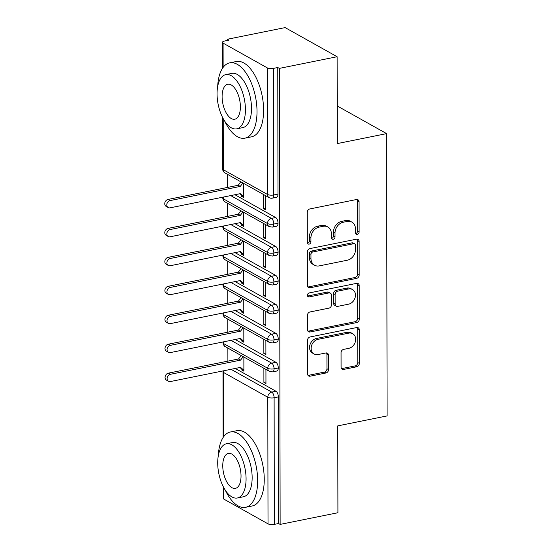 <?xml version="1.0" encoding="UTF-8"?>
<svg xmlns="http://www.w3.org/2000/svg" width="552" height="552" viewBox="0 0 552 552"><rect width="100%" height="100%" fill="white"/><g stroke="black" fill="none" stroke-linecap="round" stroke-linejoin="round"><path stroke-width="0.83" d="M357.303 234.393A2.111 1.711 119.2 0 0 359.111 232.04L359.062 201.846A3.015 2.443 119.2 0 0 357.944 199.734A3.015 2.443 119.2 0 0 356.468 199.527L309.851 208.939A3.015 2.443 119.2 0 0 307.264 212.306L307.319 242.5A2.111 1.711 119.2 0 0 308.099 243.977A2.111 1.711 119.2 0 0 309.134 244.122A2.111 1.711 119.2 0 0 310.942 241.769L310.935 237.857A9.653 7.811 119.2 0 1 319.208 227.093L323.092 226.306A9.653 7.811 119.2 0 1 327.826 226.975A9.653 7.811 119.2 0 1 331.393 233.731L331.4 237.636A2.111 1.711 119.2 0 0 332.18 239.113A2.111 1.711 119.2 0 0 333.222 239.257A2.111 1.711 119.2 0 0 335.029 236.905L335.023 232.992A9.653 7.811 119.2 0 1 343.289 222.228L347.173 221.442A9.653 7.811 119.2 0 1 351.907 222.118A9.653 7.811 119.2 0 1 355.481 228.866L355.488 232.772A2.111 1.711 119.2 0 0 356.268 234.248A2.111 1.711 119.2 0 0 357.303 234.393M355.633 233.53A2.111 1.711 119.2 0 0 355.729 233.51A2.111 1.711 119.2 0 0 357.537 231.157L357.482 200.962A3.015 2.443 119.2 0 0 357.054 199.479M307.464 243.253A2.111 1.711 119.2 0 0 307.561 243.239A2.111 1.711 119.2 0 0 309.368 240.886L309.361 236.974L310.935 237.857M331.552 238.395A2.111 1.711 119.2 0 0 331.642 238.374A2.111 1.711 119.2 0 0 333.449 236.021L333.442 232.116L335.023 232.992M341.081 367.094A3.015 2.443 119.2 0 0 342.199 369.205A3.015 2.443 119.2 0 0 343.675 369.412L356.758 366.769A3.015 2.443 119.2 0 0 359.345 363.409L359.283 329.868A3.015 2.443 119.2 0 0 358.165 327.764A3.015 2.443 119.2 0 0 356.689 327.55L310.072 336.968A3.015 2.443 119.2 0 0 307.485 340.329L307.547 373.863A3.015 2.443 119.2 0 0 308.665 375.974A3.015 2.443 119.2 0 0 310.141 376.188L325.935 372.993A3.015 2.443 119.2 0 0 328.523 369.633L328.495 355.281A3.015 2.443 119.2 0 0 327.384 353.17A3.015 2.443 119.2 0 0 325.901 352.963L318.069 354.543A8.073 6.527 119.2 0 1 314.116 353.977A8.073 6.527 119.2 0 1 311.438 346A8.073 6.527 119.2 0 1 318.042 339.335L348.733 333.139A8.073 6.527 119.2 0 1 352.687 333.698A8.073 6.527 119.2 0 1 355.357 341.681A8.073 6.527 119.2 0 1 348.76 348.346L343.641 349.375A3.015 2.443 119.2 0 0 341.06 352.742L341.081 367.094M223.222 118.659L223.312 169.719L267.444 194.435L267.223 67.841L223.091 43.125A4.609 1.546 -0.1 0 1 222.435 42.338A4.609 1.546 -0.1 0 1 224.685 41.007L228.907 40.151L227.327 39.268L285.108 27.6L337.12 56.725L279.34 68.393L277.766 67.516L273.544 68.365L273.764 194.959L277.987 194.111L277.766 67.516M337.12 56.725L337.272 143.582L386.614 133.618L387.104 415.911L337.769 425.875L337.921 512.732L280.14 524.4L279.34 68.393M356.606 278.387A3.015 2.443 119.2 0 0 359.186 275.02L359.131 241.486A3.015 2.443 119.2 0 0 358.013 239.382A3.015 2.443 119.2 0 0 356.537 239.168L309.92 248.586A3.015 2.443 119.2 0 0 307.333 251.947L307.395 285.481A3.015 2.443 119.2 0 0 308.506 287.592A3.015 2.443 119.2 0 0 309.989 287.799L356.606 278.387L355.026 277.504A3.015 2.443 119.2 0 0 357.613 274.137L357.551 240.603A3.015 2.443 119.2 0 0 357.123 239.126M359.207 285.681L359.262 319.215A3.015 2.443 119.2 0 1 356.682 322.582L310.065 331.993A3.015 2.443 119.2 0 1 308.582 331.786A3.015 2.443 119.2 0 1 307.471 329.675L307.443 315.323A3.015 2.443 119.2 0 1 310.031 311.956L328.937 308.14A3.015 2.443 119.2 0 0 331.517 304.773L331.504 295.258A3.015 2.443 119.2 0 0 330.386 293.147A3.015 2.443 119.2 0 0 328.909 292.933L309.223 296.914A2.111 1.711 119.2 0 1 308.188 296.762A2.111 1.711 119.2 0 1 307.492 294.678A2.111 1.711 119.2 0 1 309.217 292.933L356.613 283.362A3.015 2.443 119.2 0 1 358.089 283.569A3.015 2.443 119.2 0 1 359.207 285.681L357.627 284.797L357.689 318.332L359.262 319.215M386.614 133.618L337.21 105.956M267.223 67.841A4.609 1.546 -0.1 0 0 273.544 68.365M280.14 524.4L278.56 523.517L274.337 524.372A4.609 1.546 179.9 0 1 268.017 523.848L223.884 499.132A4.609 1.546 179.9 0 1 223.236 498.339L223.215 486.56M227.893 361.132L227.866 348.091M227.838 332.18L227.817 319.139M227.79 303.227L227.769 290.186M227.741 274.275L227.714 261.234M227.686 245.323L227.665 232.282M227.638 216.37L227.617 203.329M227.59 187.418L227.562 174.37M227.327 40.468L227.327 39.268M243.563 183.333L243.584 197.478L241.534 196.333L242.68 196.098M263.58 194.539L263.601 208.69L265.65 208.276M263.601 208.69L265.65 209.836L265.629 195.691M239.658 193.78L241.534 195.463L241.534 196.333M278.56 523.517L278.339 396.922L274.116 397.771L274.337 524.372M231.026 369.302L271.75 392.106L275.965 391.258L235.249 368.453M275.965 391.258A4.609 2.222 78.6 0 1 278.339 396.922M277.987 194.111A4.609 2.222 78.6 0 1 276.531 197.305L272.315 198.154A4.609 2.222 78.6 0 0 273.764 194.959A4.609 1.546 -0.1 0 1 267.444 194.435A4.609 3.733 119.2 0 0 269.148 197.657A4.609 4.609 0 0 0 272.315 198.154M230.971 340.349L271.694 363.154L275.917 362.305A4.609 2.222 78.6 0 1 278.291 367.97A4.609 2.222 78.6 0 1 276.842 371.02L272.619 371.875A4.609 2.222 78.6 0 0 274.068 368.819A4.609 1.546 179.9 0 1 267.748 368.294L223.615 343.585A4.609 1.546 179.9 0 1 222.96 342.813A4.609 1.546 179.9 0 1 222.96 342.792A4.609 4.609 0 0 1 223.036 341.95M275.917 362.305L235.193 339.501M239.961 367.501L241.838 369.178L241.838 370.047L243.887 371.192L243.867 357.047M263.884 368.26L263.904 382.405L265.954 383.55L265.933 369.405M230.922 311.397L271.646 334.202L275.869 333.353A4.609 2.222 78.6 0 1 278.243 339.018A4.609 2.222 78.6 0 1 276.787 342.067L272.564 342.923A4.609 2.222 78.6 0 0 274.02 339.866A4.609 1.546 179.9 0 1 267.699 339.342L223.56 314.633A4.609 1.546 179.9 0 1 222.911 313.86A4.609 1.546 179.9 0 1 222.911 313.84A4.609 4.609 0 0 1 222.987 312.998M275.869 333.353L235.145 310.548M239.906 338.548L241.79 340.225L241.79 341.095L243.839 342.24L243.811 328.095M263.835 339.307L263.856 353.452L265.905 354.598L265.878 340.453M230.874 282.445L271.598 305.249L275.814 304.4A4.609 2.222 78.6 0 1 278.187 310.065A4.609 2.222 78.6 0 1 276.738 313.115L272.515 313.971A4.609 2.222 78.6 0 0 273.964 310.914A4.609 1.546 179.9 0 1 267.644 310.39L223.512 285.681A4.609 1.546 179.9 0 1 222.863 284.908A4.609 1.546 179.9 0 1 222.863 284.887A4.609 4.609 0 0 1 222.939 284.045M275.814 304.4L235.097 281.596M239.858 309.596L241.742 311.273L241.742 312.142L243.791 313.288L243.763 299.143M263.78 310.355L263.808 324.5L265.857 325.645L265.829 311.5M230.819 253.492L271.543 276.297L275.765 275.441A4.609 2.222 78.6 0 1 278.139 281.113A4.609 2.222 78.6 0 1 276.69 284.163L272.467 285.011A4.609 2.222 78.6 0 0 273.916 281.962A4.609 1.546 179.9 0 1 267.596 281.437L223.463 256.728A4.609 1.546 179.9 0 1 222.808 255.955A4.609 1.546 179.9 0 1 222.808 255.935A4.609 4.609 0 0 1 222.884 255.093M275.765 275.441L235.042 252.643M239.809 280.644L241.686 282.32L241.686 283.19L243.736 284.335L243.715 270.19M263.732 281.403L263.752 295.548L265.802 296.693L265.781 282.548M230.77 224.54L271.494 247.344L275.717 246.489A4.609 2.222 78.6 0 1 278.091 252.16A4.609 2.222 78.6 0 1 276.635 255.21L272.419 256.059A4.609 2.222 78.6 0 0 273.868 253.009A4.609 1.546 179.9 0 1 267.547 252.485L223.415 227.776A4.609 1.546 179.9 0 1 222.76 227.003A4.609 1.546 179.9 0 1 222.76 226.982A4.609 4.609 0 0 1 222.835 226.141M275.717 246.489L234.993 223.684M239.761 251.691L241.638 253.368L241.638 254.237L243.687 255.383L243.66 241.238M263.683 252.45L263.704 266.595L265.753 267.741L265.733 253.596M230.722 195.587L271.446 218.392L275.662 217.536A4.609 2.222 78.6 0 1 278.035 223.208A4.609 2.222 78.6 0 1 276.587 226.258L272.364 227.107A4.609 2.222 78.6 0 0 273.813 224.057A4.609 1.546 179.9 0 1 267.492 223.532L223.36 198.823A4.609 1.546 179.9 0 1 222.711 198.051A4.609 1.546 179.9 0 1 222.711 198.03A4.609 4.609 0 0 1 222.787 197.188M275.662 217.536L234.945 194.732M239.706 222.739L241.59 224.416L241.59 225.285L243.639 226.43L243.611 212.285M263.628 223.498L263.656 237.643L265.705 238.788L265.678 224.643M278.035 223.208L273.813 224.057A4.609 2.222 78.6 0 0 271.446 218.392A4.609 3.733 119.2 0 0 267.492 223.532A4.609 3.733 119.2 0 0 269.197 226.61L225.064 201.901C224.153 201.784 223.367 200.493 222.711 198.051M241.59 225.285L242.728 225.05M263.656 237.643L265.698 237.229M241.638 254.237L242.776 254.01M263.704 266.595L265.753 266.181M241.686 283.19L242.825 282.962M263.752 295.548L265.802 295.134M241.742 312.142L242.88 311.914M263.808 324.5L265.85 324.086M241.79 341.095L242.928 340.867M263.856 353.452L265.905 353.038M241.838 370.047L242.977 369.819M263.904 382.405L265.954 381.991M278.091 252.16L273.868 253.009A4.609 2.222 78.6 0 0 271.494 247.344A4.609 3.733 119.2 0 0 267.547 252.485A4.609 3.733 119.2 0 0 269.245 255.562L225.112 230.853C224.202 230.736 223.415 229.453 222.76 227.003M278.139 281.113L273.916 281.962A4.609 2.222 78.6 0 0 271.543 276.297A4.609 3.733 119.2 0 0 267.596 281.437A4.609 3.733 119.2 0 0 269.3 284.515L225.168 259.806C224.25 259.688 223.47 258.405 222.808 255.955M278.187 310.065L273.964 310.914A4.609 2.222 78.6 0 0 271.598 305.249A4.609 3.733 119.2 0 0 267.644 310.39A4.609 3.733 119.2 0 0 269.348 313.474L225.216 288.758C224.305 288.641 223.519 287.357 222.863 284.908M278.243 339.018L274.02 339.866A4.609 2.222 78.6 0 0 271.646 334.202A4.609 3.733 119.2 0 0 267.699 339.342A4.609 3.733 119.2 0 0 269.397 342.426L225.264 317.71C224.353 317.593 223.567 316.31 222.911 313.86M278.291 367.97L274.068 368.819A4.609 2.222 78.6 0 0 271.694 363.154A4.609 3.733 119.2 0 0 267.748 368.294A4.609 3.733 119.2 0 0 269.452 371.379L225.319 346.663C224.402 346.546 223.622 345.262 222.96 342.813M351.907 222.118L350.334 221.235A9.653 7.811 119.2 0 0 345.6 220.558L347.173 221.442M333.442 232.116A9.653 7.811 119.2 0 1 341.716 221.345L345.6 220.558M327.826 226.975L326.246 226.099A9.653 7.811 119.2 0 0 321.512 225.423L323.092 226.306M309.361 236.974A9.653 7.811 119.2 0 1 317.635 226.21L321.512 225.423M307.823 286.964A3.015 2.443 119.2 0 0 308.409 286.923L355.026 277.504M355.509 245.35A2.111 1.711 119.2 0 0 354.729 243.874A2.111 1.711 119.2 0 0 353.694 243.722L312.777 251.988A2.111 1.711 119.2 0 0 310.962 254.341L310.969 258.46A9.653 7.811 119.2 0 0 314.543 265.215A9.653 7.811 119.2 0 0 319.277 265.885L347.242 260.233A9.653 7.811 119.2 0 0 355.516 249.469L355.509 245.35M354.729 243.874L353.149 242.99A2.111 1.711 119.2 0 0 352.114 242.839L353.694 243.722M314.543 265.215L312.963 264.332A9.653 7.811 119.2 0 1 309.396 257.584L309.389 253.458A2.111 1.711 119.2 0 1 311.197 251.105L352.114 242.839M307.899 331.159A3.015 2.443 119.2 0 0 308.485 331.11L355.102 321.699A3.015 2.443 119.2 0 0 357.689 318.332M330.386 293.147L328.813 292.263A3.015 2.443 119.2 0 0 327.329 292.056L307.65 296.031L309.223 296.914M348.553 304.18A8.073 6.527 119.2 0 0 355.15 297.514A8.073 6.527 119.2 0 0 352.48 289.538A8.073 6.527 119.2 0 0 348.526 288.972L337.714 291.159A3.015 2.443 119.2 0 0 335.126 294.52L335.147 304.042A3.015 2.443 119.2 0 0 336.258 306.153A3.015 2.443 119.2 0 0 337.741 306.36L348.553 304.18M352.48 289.538L350.906 288.655A8.073 6.527 119.2 0 0 346.946 288.089L348.526 288.972M336.258 306.153L334.684 305.27A3.015 2.443 119.2 0 1 333.567 303.158L333.553 293.643A3.015 2.443 119.2 0 1 336.133 290.276L346.946 288.089M357.627 284.797A3.015 2.443 119.2 0 0 357.199 283.314M352.687 333.698L351.113 332.822A8.073 6.527 119.2 0 0 347.153 332.256L348.733 333.139M314.116 353.977L312.535 353.101A8.073 6.527 119.2 0 1 309.865 345.117A8.073 6.527 119.2 0 1 316.468 338.452L347.153 332.256M307.981 375.346A3.015 2.443 119.2 0 0 308.568 375.305L324.362 372.11A3.015 2.443 119.2 0 0 326.95 368.75L326.922 354.398A3.015 2.443 119.2 0 0 326.487 352.914M341.515 368.577A3.015 2.443 119.2 0 0 342.102 368.529L355.177 365.886A3.015 2.443 119.2 0 0 357.765 362.526L357.71 328.992A3.015 2.443 119.2 0 0 357.275 327.508M168.215 207.566L166.166 206.413A3.843 3.105 -60.8 0 1 164.896 202.618A3.843 3.105 -60.8 0 1 168.036 199.445L170.085 200.59A3.843 3.105 119.2 0 0 166.945 203.764A3.843 3.105 119.2 0 0 168.215 207.566A3.843 3.105 119.2 0 0 170.099 207.828L240.279 193.655L243.584 196.609L241.534 195.463M242.914 182.967L240.265 186.417L170.085 200.59M240.865 181.822L238.222 185.272L168.036 199.445M238.222 185.272L240.265 186.417M168.263 236.518L166.214 235.366A3.843 3.105 -60.8 0 1 164.945 231.571A3.843 3.105 -60.8 0 1 168.091 228.397L170.14 229.542A3.843 3.105 119.2 0 0 166.994 232.716A3.843 3.105 119.2 0 0 168.263 236.518A3.843 3.105 119.2 0 0 170.147 236.78L240.334 222.608L243.639 225.561L241.59 224.416M242.97 211.927L240.32 215.37L170.14 229.542M240.92 210.774L238.271 214.224L168.091 228.397M238.271 214.224L240.32 215.37M168.319 265.471L166.269 264.318A3.843 3.105 -60.8 0 1 164.993 260.523A3.843 3.105 -60.8 0 1 168.139 257.349L170.189 258.495A3.843 3.105 119.2 0 0 167.042 261.669A3.843 3.105 119.2 0 0 168.319 265.471A3.843 3.105 119.2 0 0 170.202 265.733L240.382 251.56L243.687 254.513L241.638 253.368M243.018 240.879L240.368 244.322L170.189 258.495M240.969 239.727L238.319 243.177L168.139 257.349M238.319 243.177L240.368 244.322M168.367 294.423L166.318 293.271A3.843 3.105 -60.8 0 1 165.048 289.476A3.843 3.105 -60.8 0 1 168.188 286.302L170.237 287.447A3.843 3.105 119.2 0 0 167.097 290.621A3.843 3.105 119.2 0 0 168.367 294.423A3.843 3.105 119.2 0 0 170.251 294.685L240.43 280.513L243.736 283.466L241.686 282.32M243.066 269.831L240.417 273.274L170.237 287.447M241.017 268.679L238.367 272.129L168.188 286.302M238.367 272.129L240.417 273.274M168.415 323.375L166.366 322.223A3.843 3.105 -60.8 0 1 165.096 318.428A3.843 3.105 -60.8 0 1 168.243 315.254L170.292 316.399A3.843 3.105 119.2 0 0 167.146 319.573A3.843 3.105 119.2 0 0 168.415 323.375A3.843 3.105 119.2 0 0 170.299 323.638L240.486 309.465L243.784 312.418L241.742 311.273M243.121 298.784L240.472 302.227L170.292 316.399M241.072 297.632L238.423 301.082L168.243 315.254M238.423 301.082L240.472 302.227M224.671 121.074A38.419 18.54 -101.4 0 0 244.922 138.166A38.419 18.54 -101.4 0 0 257.018 111.545A38.419 18.54 -101.4 0 0 229.715 62.852A38.419 18.54 -101.4 0 0 217.681 86.464M244.922 138.166L251.519 136.834A38.419 18.54 -101.4 0 0 263.614 110.214A38.419 18.54 -101.4 0 0 236.304 61.52L229.715 62.852M225.775 74.623L231.84 73.395A27.662 13.351 78.6 0 1 251.505 108.454A27.662 13.351 78.6 0 1 242.79 127.622L236.725 128.851A27.662 13.351 -101.4 0 0 245.433 109.682A27.662 13.351 -101.4 0 0 225.775 74.623A27.662 13.351 -101.4 0 0 217.06 93.792A27.662 13.351 -101.4 0 0 236.725 128.851M222.104 96.621A17.823 8.604 -101.4 0 0 234.779 119.211A17.823 8.604 -101.4 0 0 240.389 106.853A17.823 8.604 -101.4 0 0 227.721 84.263A17.823 8.604 -101.4 0 0 222.104 96.621M225.313 490.224A38.419 18.54 -101.4 0 0 245.564 507.316A38.419 18.54 -101.4 0 0 257.66 480.688A38.419 18.54 -101.4 0 0 230.357 432.002A38.419 18.54 -101.4 0 0 218.323 455.614M245.564 507.316L252.16 505.984A38.419 18.54 -101.4 0 0 264.256 479.357A38.419 18.54 -101.4 0 0 236.953 430.67L230.357 432.002M226.417 443.773L232.489 442.545A27.662 13.351 78.6 0 1 252.147 477.604A27.662 13.351 78.6 0 1 243.439 496.772L237.367 497.994A27.662 13.351 -101.4 0 0 246.075 478.825A27.662 13.351 -101.4 0 0 226.417 443.773A27.662 13.351 -101.4 0 0 217.709 462.942A27.662 13.351 -101.4 0 0 237.367 497.994M222.753 465.764A17.823 8.604 -101.4 0 0 235.421 488.354A17.823 8.604 -101.4 0 0 241.031 476.003A17.823 8.604 -101.4 0 0 228.362 453.413A17.823 8.604 -101.4 0 0 222.753 465.764M168.47 352.328L166.421 351.175A3.843 3.105 -60.8 0 1 165.145 347.38A3.843 3.105 -60.8 0 1 168.291 344.207L170.34 345.352A3.843 3.105 119.2 0 0 167.194 348.526A3.843 3.105 119.2 0 0 168.47 352.328A3.843 3.105 119.2 0 0 170.354 352.59L240.534 338.417L243.839 341.371L241.79 340.225M243.17 327.736L240.52 331.179L170.34 345.352M241.12 326.591L238.471 330.034L168.291 344.207M238.471 330.034L240.52 331.179M168.519 381.28L166.469 380.128A3.843 3.105 -60.8 0 1 165.2 376.333A3.843 3.105 -60.8 0 1 168.339 373.159L170.389 374.304A3.843 3.105 119.2 0 0 167.249 377.478A3.843 3.105 119.2 0 0 168.519 381.28A3.843 3.105 119.2 0 0 170.402 381.549L240.582 367.37L243.887 370.323L241.838 369.178M243.218 356.689L240.568 360.132L170.389 374.304M241.169 355.543L238.519 358.986L168.339 373.159M238.519 358.986L240.568 360.132M357.537 231.157L359.111 232.04M309.368 240.886L310.942 241.769M333.449 236.021L335.029 236.905M223.091 43.125L223.132 67.392M222.566 117.417L222.656 168.933A4.609 1.546 -0.1 0 0 223.312 169.719A4.609 3.733 119.2 0 0 225.016 172.948L269.148 197.657M268.017 523.848L267.796 397.247L223.663 372.538L223.774 436.535M223.864 487.802L223.884 499.132M274.116 397.771A4.609 1.546 179.9 0 1 267.796 397.247A4.609 3.733 119.2 0 1 271.75 392.106A4.609 2.222 78.6 0 1 274.116 397.771M223.995 370.723A4.609 3.733 119.2 0 0 223.663 372.538A4.609 1.546 179.9 0 1 223.015 371.744L223.125 437.467M223.691 197.009A4.609 3.733 119.2 0 0 223.36 198.823A4.609 3.733 119.2 0 0 225.064 201.901M223.739 225.961A4.609 3.733 119.2 0 0 223.415 227.776A4.609 3.733 119.2 0 0 225.112 230.853M223.795 254.914A4.609 3.733 119.2 0 0 223.463 256.728A4.609 3.733 119.2 0 0 225.168 259.806M223.843 283.866A4.609 3.733 119.2 0 0 223.512 285.681A4.609 3.733 119.2 0 0 225.216 288.758M223.891 312.818A4.609 3.733 119.2 0 0 223.56 314.633A4.609 3.733 119.2 0 0 225.264 317.71M223.946 341.771A4.609 3.733 119.2 0 0 223.615 343.585A4.609 3.733 119.2 0 0 225.319 346.663M341.716 221.345L343.289 222.228M317.635 226.21L319.208 227.093M357.482 200.962L359.062 201.846M308.409 286.923L309.989 287.799M357.551 240.603L359.131 241.486M357.613 274.137L359.186 275.02M311.197 251.105L312.777 251.988M309.389 253.458L310.962 254.341M309.396 257.584L310.969 258.46M355.102 321.699L356.682 322.582M308.485 331.11L310.065 331.993M327.329 292.056L328.909 292.933M336.133 290.276L337.714 291.159M333.553 293.643L335.126 294.52M333.567 303.158L335.147 304.042M316.468 338.452L318.042 339.335M326.922 354.398L328.495 355.281M326.95 368.75L328.523 369.633M324.362 372.11L325.935 372.993M308.568 375.305L310.141 376.188M357.71 328.992L359.283 329.868M357.765 362.526L359.345 363.409M355.177 365.886L356.758 366.769M342.102 368.529L343.675 369.412M222.435 42.338L222.484 68.324M222.656 168.933A4.609 4.609 0 0 0 225.016 172.948M269.197 226.61L272.364 227.107M269.245 255.562L272.419 256.059M269.3 284.515L272.467 285.011M269.348 313.474L272.515 313.971M269.397 342.426L272.564 342.923M223.091 370.909A4.609 4.609 0 0 0 223.015 371.744M269.452 371.379L272.619 371.875"/></g></svg>

